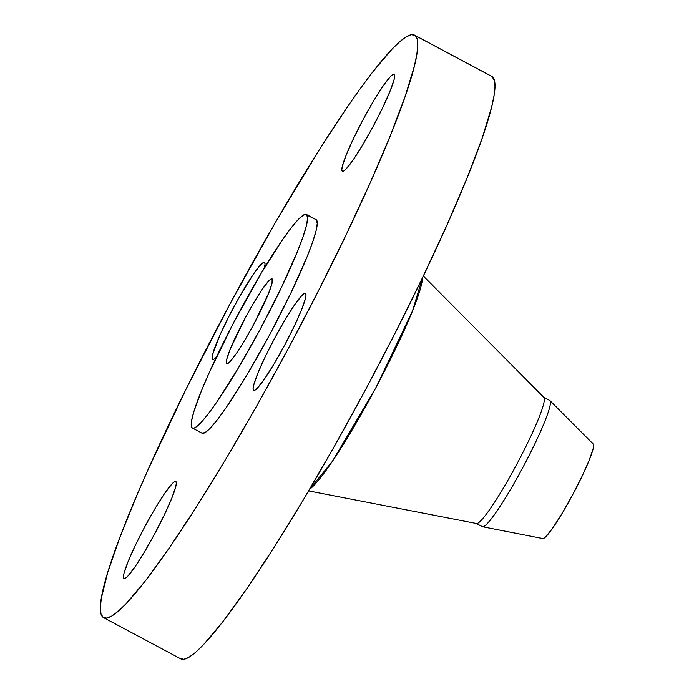 <?xml version="1.0" encoding="UTF-8"?>
<svg xmlns="http://www.w3.org/2000/svg" width="694" height="694" viewBox="0 0 694 694"><rect width="100%" height="100%" fill="white"/><g stroke="black" fill="none" stroke-linecap="round" stroke-linejoin="round"><path stroke-width="1.04" d="M216.381 357.176A55.026 6.038 118.1 0 1 212.685 359.44A55.026 6.038 118.1 0 1 212.598 359.388L214.047 359.171L216.441 357.106M264.596 262.41A55.026 6.038 118.1 0 1 264.362 268.005L265.047 264.067L264.596 262.41L263.147 262.627L260.753 264.692L253.536 274L238.892 297.821L228.742 316.742L220.102 334.768L212.711 354.287L212.147 357.74L212.598 359.388A55.026 6.038 118.1 0 1 233.496 307.633A55.026 6.038 118.1 0 1 264.509 262.358A55.026 6.038 118.1 0 1 264.596 262.41M342.263 171.236L343.721 171.028L346.115 168.954L353.324 159.646L362.823 144.716L373.138 126.438L382.715 107.605L390.097 91.07L394.149 79.359L394.713 75.915L394.261 74.258A55.026 6.038 118.1 0 1 373.363 126.013A55.026 6.038 118.1 0 1 342.359 171.297A55.026 6.038 118.1 0 1 342.263 171.236A55.026 6.038 118.1 0 1 363.162 119.481A55.026 6.038 118.1 0 1 394.175 74.206A55.026 6.038 118.1 0 1 394.261 74.258L392.813 74.475L390.418 76.54L383.201 85.856L373.71 100.786L363.396 119.056L353.81 137.898L346.436 154.424L342.385 166.135L341.812 169.588L342.263 171.236M253.544 390.384L254.993 390.175L257.387 388.102L264.605 378.794L274.095 363.864L284.419 345.586L293.996 326.753L301.37 310.218L305.429 298.507L305.993 295.063L305.542 293.406A55.026 6.038 118.1 0 1 284.644 345.161A55.026 6.038 118.1 0 1 253.631 390.444A55.026 6.038 118.1 0 1 253.544 390.384A55.026 6.038 118.1 0 1 274.442 338.629A55.026 6.038 118.1 0 1 305.447 293.354A55.026 6.038 118.1 0 1 305.542 293.406L304.093 293.623L301.699 295.687L294.482 304.996L284.991 319.934L274.668 338.204L265.091 357.046L257.708 373.572L253.657 385.283L253.093 388.735L253.544 390.384M123.879 578.536L125.328 578.319L127.722 576.254L134.94 566.946L144.43 552.008L154.745 533.738L164.331 514.905L171.704 498.37L175.756 486.659L176.328 483.206L175.877 481.558A55.026 6.038 118.1 0 1 154.979 533.313A55.026 6.038 118.1 0 1 123.966 578.588A55.026 6.038 118.1 0 1 123.879 578.536A55.026 6.038 118.1 0 1 144.777 526.781A55.026 6.038 118.1 0 1 175.782 481.506A55.026 6.038 118.1 0 1 175.877 481.558L174.42 481.775L172.025 483.839L164.808 493.148L155.317 508.086L145.003 526.356L135.425 545.189L128.043 561.724L123.992 573.435L123.428 576.888L123.879 578.536M422.499 277.739L412.514 310.886L376.122 387.278L332.322 461.432L309.602 489.261A122.543 13.446 118.1 0 0 375.454 388.519A122.543 13.446 118.1 0 0 422.499 277.739M549.605 400.395A71.534 7.851 118.1 0 1 549.848 400.516A71.534 7.851 -61.9 0 0 549.735 400.447L543.662 397.211M543.81 397.298L549.848 400.516L543.81 397.298M103.614 617.669L180.813 658.875A330.162 36.227 -61.9 0 0 366.874 387.2A330.162 36.227 -61.9 0 0 492.263 76.678L415.064 35.472A330.162 36.227 118.1 0 1 289.676 345.994A330.162 36.227 118.1 0 1 103.614 617.669A330.162 36.227 118.1 0 1 103.076 617.322L100.96 613.756L100.37 607.415L101.307 598.367L107.709 572.533L119.932 537.243L137.499 493.842L148.091 469.621L185.801 389.664L229.827 304.258L276.368 220.761L321.417 146.356L348.692 105.028L361.106 87.461L372.531 72.202L391.997 49.144L399.857 41.571L406.363 36.739L411.447 34.7L415.064 35.472L492.263 76.678A330.162 36.227 -61.9 0 0 491.734 76.331L414.526 35.125A330.162 36.227 118.1 0 1 415.064 35.472L417.181 39.038L417.771 45.379L416.834 54.427L414.379 66.086L405.018 96.796L390.054 136.336L370.049 183.173L345.786 235.518L318.182 291.359L288.314 348.535L257.318 404.871L226.391 458.187L196.723 506.438L169.44 547.766L145.61 580.592L126.143 603.65L118.284 611.223L111.777 616.055L106.694 618.094L103.076 617.322A330.162 36.227 118.1 0 1 228.465 306.8A330.162 36.227 118.1 0 1 414.526 35.125M192.42 428.042L202.067 433.195A121.06 13.281 -61.9 0 0 270.296 333.58A121.06 13.281 -61.9 0 0 316.264 219.72L306.618 214.576A121.06 13.281 118.1 0 1 260.64 328.436A121.06 13.281 118.1 0 1 192.42 428.042A121.06 13.281 118.1 0 1 192.221 427.92L191.449 426.61L191.57 420.972L193.921 411.499L201.39 390.939L208.729 373.762L233.141 323.621L261.404 272.924L282.284 240.081L291.02 228.04L298.16 219.59L301.04 216.806L305.291 214.29L316.264 219.72A121.06 13.281 -61.9 0 0 316.074 219.599L306.418 214.446A121.06 13.281 118.1 0 1 306.618 214.576L307.607 218.202L306.366 225.802L302.931 237.062L297.448 251.558L281.217 287.923L260.146 329.364L237.435 369.572L216.554 402.416L207.818 414.448L200.679 422.906L195.413 427.452L193.548 428.198L192.221 427.92A121.06 13.281 118.1 0 1 238.198 314.061A121.06 13.281 118.1 0 1 306.418 214.446M226.704 363.604L226.704 363.604A48.068 5.274 118.1 0 1 244.965 318.39A48.068 5.274 118.1 0 1 272.057 278.841A48.068 5.274 118.1 0 1 272.135 278.884A48.068 5.274 118.1 0 1 253.874 324.098A48.068 5.274 118.1 0 1 226.782 363.656A48.068 5.274 118.1 0 1 226.704 363.604L227.97 363.422L230.061 361.617L236.368 353.48L244.661 340.433L253.674 324.471L268.491 293.571L272.031 283.343L272.135 278.884L270.868 279.075L268.778 280.879L262.471 289.016L254.178 302.055L245.164 318.026L230.347 348.917L226.808 359.145L226.704 363.604M201.876 433.073L205.06 432.605L210.325 428.059L217.465 419.601L226.209 407.569L247.09 374.717L269.793 334.517L290.864 293.076L307.095 256.711L312.586 242.215L316.022 230.955L317.262 223.355L316.264 219.72M180.275 658.528L183.893 659.3L188.985 657.261L195.482 652.429L203.342 644.856L222.817 621.798L246.648 588.972L273.922 547.644L303.599 499.394L334.525 446.077L365.521 389.742L395.389 332.556L422.984 276.724L447.257 224.379L467.253 177.543L482.226 138.002L491.586 107.292L494.041 95.633L494.978 86.585L494.38 80.244L491.708 76.323M308.639 490.892L476.552 523.51A71.534 7.851 -61.9 0 0 516.909 464.008A71.534 7.851 -61.9 0 0 543.879 397.367L423.323 276.021M543.775 397.28A71.534 7.851 118.1 0 1 516.614 464.564A71.534 7.851 118.1 0 1 476.301 523.423A71.534 7.851 118.1 0 1 476.179 523.354M476.301 523.423L482.365 526.659A71.534 7.851 -61.9 0 0 522.677 467.799A71.534 7.851 -61.9 0 0 549.848 400.516A71.534 7.851 118.1 0 1 549.943 400.603A71.534 7.851 118.1 0 1 522.972 467.253A71.534 7.851 118.1 0 1 482.616 526.755A71.534 7.851 118.1 0 1 482.252 526.59M482.616 526.755L542.847 538.553A53.577 5.882 -61.9 0 0 573.071 493.989A53.577 5.882 -61.9 0 0 593.266 444.073L549.943 400.603M542.569 538.431L543.983 538.223L546.308 536.21L553.335 527.145L562.582 512.606L572.628 494.813L581.954 476.474L589.137 460.382L593.084 448.983L593.63 445.617L593.197 444.013"/></g></svg>
